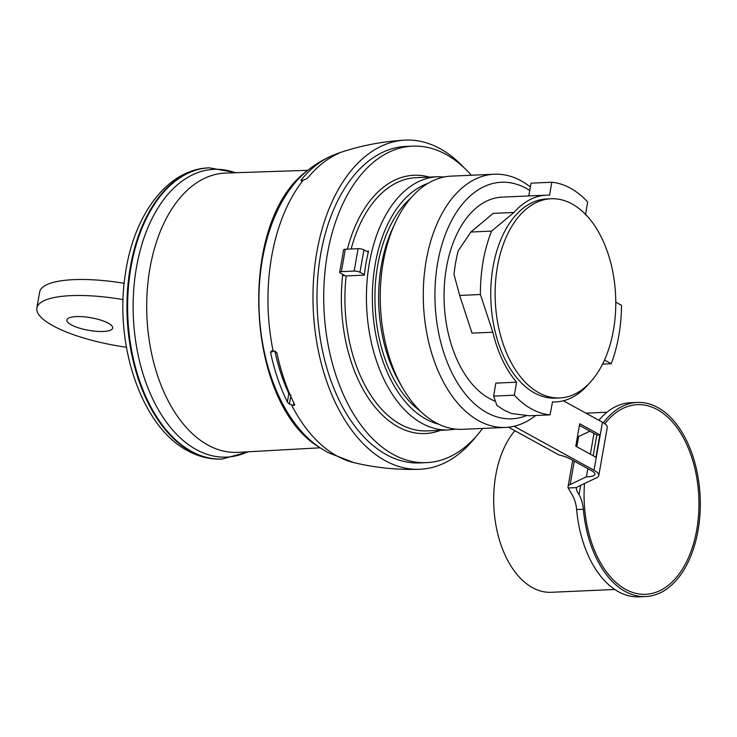 <?xml version="1.0" encoding="UTF-8"?>
<svg xmlns="http://www.w3.org/2000/svg" width="737" height="737" viewBox="0 0 737 737"><rect width="100%" height="100%" fill="white"/><g stroke="black" fill="none" stroke-linecap="round" stroke-linejoin="round"><path stroke-width="1.11" d="M576.371 488.253L576.638 487.608A16.896 4.652 10 0 1 577.78 486.752L596.675 477.714A25.344 6.974 -170 0 0 598.785 475.54A25.344 6.974 -170 0 0 594.004 470.243L514.039 426.253M594.004 470.243L602.461 422.255L563.427 400.771M599.872 434.867L595.92 457.262L575.772 446.171L579.724 423.775L599.872 434.867L596.841 434.996L593.184 455.752M589.895 431.173L578.619 436.571A25.344 6.974 10 0 0 577.32 437.41M602.461 422.255A25.344 6.974 10 0 1 607.242 427.543L598.785 475.54M124.185 283.312A84.479 23.262 -170 0 0 39.669 292.018L36.85 308.011A84.479 23.262 -170 0 0 126.423 347.247M76.27 316.597A23.234 6.393 -170 0 0 66.901 319.996A23.234 6.393 -170 0 0 78.914 327.974A23.234 6.393 -170 0 0 103.3 331.466A23.234 6.393 -170 0 0 112.66 328.066A23.234 6.393 -170 0 0 100.647 320.079A23.234 6.393 -170 0 0 76.27 316.597M123.07 299.6A84.479 23.262 -170 0 0 36.85 308.011M587.822 468.64L586.385 476.802L570.162 484.559A25.344 6.974 -170 0 0 568.052 486.733A25.344 6.974 -170 0 0 568.218 487.986L572.308 495.043A25.344 15.311 87.5 0 1 576.629 509.543A97.155 58.693 -92.5 0 0 639.099 596.85L645.824 596.546A97.155 58.693 87.5 0 0 700.15 496.895A97.155 58.693 87.5 0 0 637.21 402.439A97.155 58.693 87.5 0 0 603.363 422.771M586.385 476.802A16.896 4.652 -170 0 0 594.87 474.296A16.896 4.652 -170 0 0 591.682 470.768L569.572 458.598A16.896 4.652 -170 0 0 559.097 455.033L508.484 427.193M568.218 487.986L576.638 487.608C575.91 488.677 576.712 491.054 579.033 494.739A25.344 15.311 -92.5 0 1 583.354 509.249A97.155 58.693 87.5 0 0 645.824 596.546M598.859 420.265A97.155 58.693 -92.5 0 1 630.485 402.734L637.21 402.439M584.496 483.536A94.926 57.348 87.5 0 0 630.043 591.461A94.926 57.348 87.5 0 0 696.732 529.875A94.926 57.348 87.5 0 0 672.936 422.577A94.926 57.348 87.5 0 0 604.828 423.757M614.805 589.471L551.294 592.29A88.707 53.589 -92.5 0 1 495.761 475.282A88.707 53.589 87.5 0 1 514.859 430.694M594.022 433.448L590.365 454.204M579.429 425.415L596.841 434.996M476.001 436.571A164.738 99.523 -92.5 0 1 419.215 469.294A164.738 99.523 -92.5 0 1 385.175 460.653A164.738 99.523 87.5 0 1 313.474 280.779A164.738 99.523 87.5 0 1 404.604 140.15A164.738 99.523 87.5 0 1 440.182 148.727A164.738 99.523 -92.5 0 1 464.07 167.714M303.303 180.058A63.364 41.465 38.5 0 0 301.332 180.722L300.972 180.187A156.308 94.437 -92.5 0 1 330.664 156.29L339.02 153.232A158.593 95.819 87.5 0 0 307.707 178.013L305.44 179.423A295.675 193.509 38.5 0 0 303.303 180.058A157.506 95.156 87.5 0 0 273.141 351.116A295.675 60.139 -11.6 0 0 275.15 351.199L276.882 352.857A158.593 95.819 87.5 0 0 294.68 404.659L294.1 405.553L289.374 404.106L290.747 396.331M338.495 153.462L339.02 153.232M294.68 404.659L294.1 405.553L293.63 402.54M289.374 404.106L287.338 402.006L288.821 393.622L290.94 395.244M288.821 393.622A149.104 90.08 -92.5 0 1 274.892 351.19M273.519 351.134L270.58 352.562L271.308 351.015A63.364 12.888 -11.6 0 0 273.141 351.116M287.338 402.006A156.308 94.437 -92.5 0 1 270.58 352.562M301.332 180.722L300.972 180.187L301.249 180.758M333.096 156.143L333.271 155.166M330.416 157.7L330.664 156.29M426.622 462.624A158.4 95.699 87.5 0 1 327.458 253.685A158.4 95.699 -92.5 0 1 412.573 146.138L405.847 146.433A158.4 95.699 -92.5 0 0 320.733 253.989A158.4 95.699 87.5 0 0 419.897 462.919L426.622 462.624A158.4 95.699 87.5 0 0 482.578 428.427M412.573 146.138A158.4 95.699 -92.5 0 1 471.339 175.24M344.17 275.73A126.718 76.556 87.5 0 1 344.234 275.196L340.466 273.132A4.229 1.161 10 0 1 339.674 272.248A4.229 1.161 10 0 1 341.378 271.631L354.156 271.059A4.229 1.161 10 0 1 359.969 272.266L364.364 274.68M339.674 272.248L343.617 249.852A4.229 1.161 10 0 1 345.321 249.235L358.099 248.664A4.229 1.161 10 0 1 363.921 249.871L368.27 252.266M366.4 251.234L368.546 251.133A126.718 76.556 -92.5 0 0 366.059 262.934A126.718 76.556 -92.5 0 0 364.318 275.131L346.16 275.933A126.718 76.556 87.5 0 0 427.23 430.887L448.75 429.929A126.718 76.556 -92.5 0 1 369.421 262.777A126.718 76.556 -92.5 0 1 437.52 176.742L416 177.7A126.718 76.556 -92.5 0 0 351.144 248.977M440.588 430.297A129.251 78.085 -92.5 0 1 342.659 275.214L346.16 275.933M410.822 198.087A118.27 71.452 87.5 0 0 375.115 306.352A118.27 71.452 87.5 0 0 420.274 411.034M494.352 174.218L451.302 176.125A126.718 76.556 87.5 0 0 395.272 222.749L392.655 228.378A118.27 71.452 87.5 0 0 399.5 382.475L402.605 387.846A126.718 76.556 87.5 0 0 435.77 422.697A126.718 76.556 -92.5 0 0 462.541 429.321L505.582 427.414A126.718 76.556 -92.5 0 1 478.81 420.79A126.718 76.556 87.5 0 1 423.683 281.939A126.718 76.556 87.5 0 1 494.352 174.218A126.718 76.556 87.5 0 1 521.123 180.841A126.718 76.556 -92.5 0 1 530.382 187.023M395.272 222.749A126.718 76.556 87.5 0 0 402.605 387.846M535.698 415.493A126.718 76.556 -92.5 0 1 505.582 427.414M529.774 190.459A118.399 71.535 87.5 0 0 526.356 188.423A118.399 71.535 87.5 0 0 437.714 262.63A118.399 71.535 87.5 0 0 486.825 412.619A118.399 71.535 87.5 0 0 526.476 415.604M585.482 214.891L587.665 201.975A116.584 70.43 87.5 0 0 551.792 182.242L549.609 195.148A103.484 62.525 87.5 0 0 546.467 195.158L502.1 197.129A103.484 62.525 87.5 0 0 446.493 267.393A103.484 62.525 87.5 0 0 489.414 398.496A103.484 62.525 87.5 0 0 495.236 401.204M546.467 195.158A103.484 62.525 87.5 0 0 513.965 212.449L493.136 213.38L470.86 232.026L458.138 250.958A116.584 70.43 87.5 0 0 454.001 274.385L459.676 295.445L472.021 333.133L492.841 332.212A103.484 62.525 87.5 0 0 516.619 382.208L495.798 383.129L493.652 396.11L496.895 405.442L504.136 410.14L511.607 413.54L529.378 415.769L550.051 414.857L552.492 401.941A103.484 62.525 87.5 0 0 555.643 401.932A103.484 62.525 87.5 0 0 589.075 383.553M516.619 382.208L514.315 395.198A116.584 70.43 87.5 0 0 550.051 414.857M493.652 396.11L514.315 395.198M513.965 212.449L491.597 231.105A116.584 70.43 87.5 0 0 483.14 261.239A116.584 70.43 87.5 0 0 480.413 294.524L492.841 332.212M604.524 359.997L611.213 363.728A116.584 70.43 87.5 0 0 618.776 335.86A116.584 70.43 87.5 0 0 621.512 305.339L615.773 302.142M551.027 198.769L546.661 198.962A99.688 60.222 87.5 0 0 493.09 266.647A99.688 60.222 87.5 0 0 534.436 392.922A99.688 60.222 87.5 0 0 555.495 398.137L559.871 397.943A99.688 60.222 -92.5 0 1 538.811 392.729A99.688 60.222 87.5 0 1 495.439 283.505A99.688 60.222 87.5 0 1 551.027 198.769A99.688 60.222 87.5 0 1 572.087 203.974A99.688 60.222 -92.5 0 1 615.459 313.197A99.688 60.222 -92.5 0 1 559.871 397.943M602.571 364.115L611.213 363.728M528.807 195.941L531.064 183.163L551.792 182.242M470.86 232.026L491.597 231.105M459.676 295.445L480.413 294.524M404.604 140.15C382.531 141.43 361.038 145.567 340.135 152.568C328.223 156.64 317.361 162.619 307.559 170.514A151.619 91.6 87.5 0 0 259.157 311.502A151.619 91.6 87.5 0 0 319.858 447.645L327.854 452.5L353.898 462.633A157.506 95.156 -92.5 0 1 336.984 455.991A157.506 95.156 87.5 0 1 291.493 404.806M320.107 447.81L238.042 452.352A139.781 84.451 -92.5 0 1 207.954 445.074A139.781 84.451 87.5 0 1 147.179 291.456A139.781 84.451 87.5 0 1 225.651 173.066L307.799 170.321M235.306 172.744A144.028 87.012 87.5 0 0 135.35 274.44A144.028 87.012 87.5 0 0 196.245 449.579A144.028 87.012 -92.5 0 0 247.687 451.818M248.544 451.772L222.279 459.004A145.723 88.044 -92.5 0 1 191.491 451.385A145.723 88.044 87.5 0 1 128.091 291.714A145.723 88.044 87.5 0 1 209.363 167.833L236.162 172.716M209.022 167.852A145.723 88.044 87.5 0 0 208.691 167.87A145.723 88.044 87.5 0 0 127.418 291.751A145.723 88.044 87.5 0 0 190.819 451.422A145.723 88.044 -92.5 0 0 221.607 459.04L222.279 459.004M221.938 459.022A145.723 88.044 -92.5 0 1 221.607 459.04C209.87 459.492 198.548 456.71 187.622 450.703C141.255 426.539 113.903 344.133 125.465 273.307C133.793 215.02 167.271 169.298 208.691 167.87L209.363 167.833M580.692 485.361L579.033 494.739M570.162 484.559L574.28 461.187M576.822 446.751L578.619 436.571M583.354 509.249L576.629 509.543M340.135 152.568A157.506 95.156 87.5 0 0 335.667 154.263M347.413 249.143A129.251 78.085 -92.5 0 1 429.349 177.101M341.378 271.631L345.321 249.235M438.662 424.19A122.499 74.004 -92.5 0 1 375.244 263.984A122.499 74.004 -92.5 0 1 427.976 183.356M359.969 272.266L363.921 249.871M354.156 271.059L358.099 248.664M307.559 170.514C236.734 221.275 244.804 403.351 319.858 447.645M568.052 486.733L572.713 460.33M585.952 413.171L606.938 412.232M419.215 469.294C397.105 469.976 375.336 467.755 353.898 462.633M455.724 429.118L448.75 429.929M444.531 176.935L437.52 176.742M552.474 402.07L555.643 401.932"/></g></svg>

